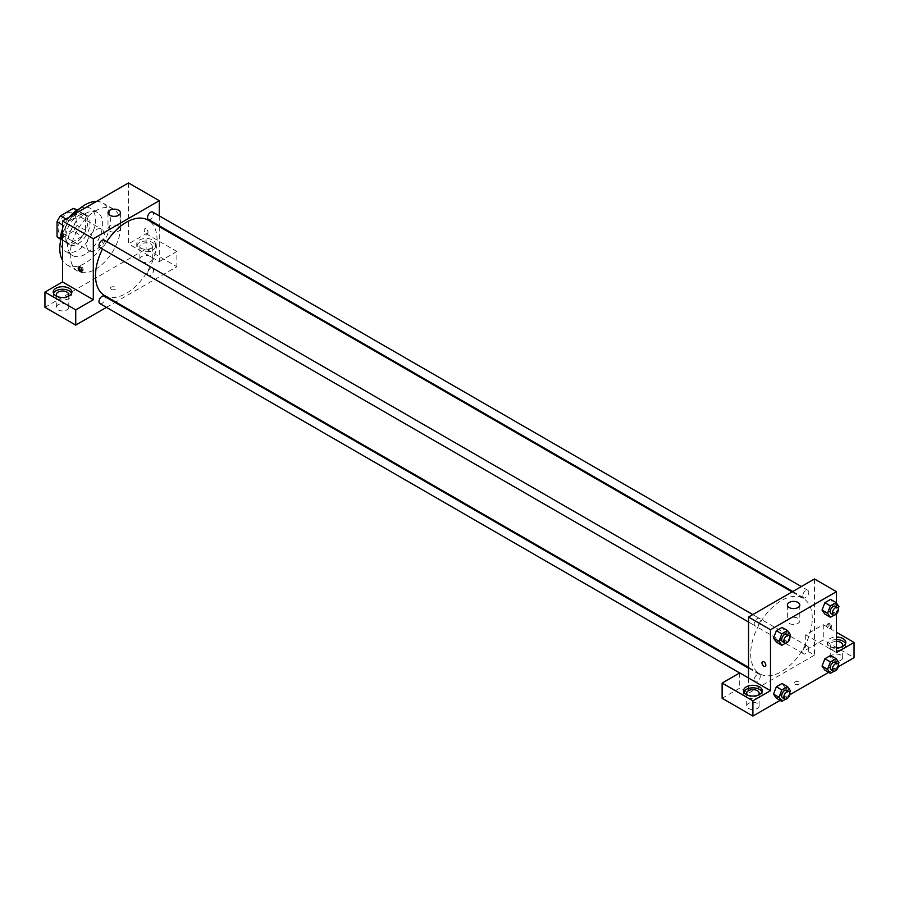 <?xml version="1.0" encoding="UTF-8"?>
<svg xmlns="http://www.w3.org/2000/svg" width="899" height="899" viewBox="0 0 899 899"><rect width="100%" height="100%" fill="white"/><g stroke="black" fill="none" stroke-linecap="round" stroke-linejoin="round"><path stroke-width="0.67" stroke-dasharray="4.5 3.37" d="M86.72 245.135A12.44 7.181 120 0 0 89.304 250.821A12.44 7.181 120 0 0 101.733 243.64A12.44 7.181 120 0 0 101.733 229.279A12.44 7.181 120 0 0 92.159 232.616A12.44 7.181 120 0 0 86.72 245.135M58.143 228.627A12.44 7.181 120 0 0 60.716 234.324A12.44 7.181 120 0 0 73.156 227.144A12.44 7.181 120 0 0 73.156 212.782A12.44 7.181 120 0 0 63.571 216.108A12.44 7.181 120 0 0 58.143 228.627M76.831 210.388L76.831 225.289A16.699 9.642 120 0 1 73.392 231.257L82.18 236.325A16.699 9.642 120 0 0 85.63 230.369L85.63 215.468L76.831 210.388A16.699 9.642 120 0 0 75.291 209.085M73.392 231.257L60.48 238.696A16.699 9.642 120 0 1 58.581 238.021M82.18 236.325L69.279 243.775L60.48 238.696M60.379 238.64L65.841 241.786L65.841 226.896L62.537 224.986M65.841 241.786A16.699 9.642 120 0 0 67.38 243.09A16.699 9.642 120 0 0 69.279 243.775M85.63 215.468A16.699 9.642 120 0 0 84.079 214.164A16.699 9.642 120 0 0 82.18 213.479L76.73 210.332M65.841 226.896A16.699 9.642 120 0 1 69.279 220.929L82.18 213.479M75.73 242.595A17.103 9.878 -60 0 1 67.178 243.438A17.103 9.878 -60 0 1 67.178 223.694A17.103 9.878 -60 0 1 84.281 213.816A17.103 9.878 -60 0 1 86.9 227.526A17.103 9.878 -60 0 1 75.73 242.595M77.932 243.865A17.103 9.878 120 0 0 89.102 228.796A17.103 9.878 120 0 0 86.484 215.086A17.103 9.878 120 0 0 73.302 219.671A17.103 9.878 120 0 0 65.841 236.875A17.103 9.878 120 0 0 69.38 244.708A17.103 9.878 120 0 0 77.932 243.865M69.279 220.929L65.987 219.03M85.63 230.369L76.831 225.289M79.505 208.759A24.88 14.362 -60 0 1 90.372 208.354A24.88 14.362 -60 0 1 94.181 228.29A24.88 14.362 -60 0 1 77.932 250.214A24.88 14.362 -60 0 1 65.492 251.439A24.88 14.362 -60 0 1 60.413 241.831M62.537 228.953A24.88 14.362 -60 0 1 69.414 217.041M85.079 254.338A24.88 14.362 -60 0 1 72.639 255.563A24.88 14.362 -60 0 1 72.639 226.84A24.88 14.362 -60 0 1 97.508 212.479A24.88 14.362 -60 0 1 101.329 232.414A24.88 14.362 -60 0 1 85.079 254.338M96.541 201.387A35.758 20.643 -60 0 1 102.958 203.062A35.758 20.643 -60 0 1 108.431 231.706A35.758 20.643 -60 0 1 85.079 263.216A35.758 20.643 -60 0 1 67.2 264.991A35.758 20.643 -60 0 1 62.537 260.272M62.537 233.796A35.758 20.643 -60 0 1 73.617 214.625M95.519 269.25A35.758 20.643 120 0 0 118.882 237.741A35.758 20.643 120 0 0 113.398 209.085A35.758 20.643 120 0 0 85.843 218.671A35.758 20.643 120 0 0 70.234 254.653A35.758 20.643 120 0 0 77.64 271.015A35.758 20.643 120 0 0 95.519 269.25M44.95 307.334L146.088 248.944L176.867 266.711L115.746 301.997M128.501 182.935L128.501 243.865L146.088 233.706L146.088 248.944M146.088 228.942A2.719 1.573 -120 0 0 144.728 228.807A2.719 1.573 -120 0 0 144.728 231.953A2.719 1.573 -120 0 0 147.447 233.526A2.719 1.573 -120 0 0 147.863 231.346A2.719 1.573 -120 0 0 146.088 228.942A2.719 1.573 60 0 1 147.863 231.346A2.719 1.573 60 0 1 147.447 233.526A2.719 1.573 60 0 1 144.728 231.953A2.719 1.573 60 0 1 144.728 228.818A2.719 1.573 60 0 1 146.088 228.953M159.28 215.85L159.28 225.761M159.28 226.604L159.28 261.631L128.501 243.865M99.879 247.528A4.293 2.472 120 0 0 103.183 246.382A4.293 2.472 120 0 0 105.059 242.056A4.293 2.472 120 0 0 104.172 240.089M147.537 273.588A4.293 2.472 120 0 0 148.425 275.555A4.293 2.472 120 0 0 152.718 273.082A4.293 2.472 120 0 0 152.718 268.127A4.293 2.472 120 0 0 149.414 269.273A4.293 2.472 120 0 0 147.537 273.588M106.442 307.368L115.027 302.412M146.088 233.706L176.867 251.473L176.867 266.711M176.867 251.473L159.28 261.631M148.425 219.502A4.293 2.472 120 0 0 152.718 217.019A4.293 2.472 120 0 0 152.718 212.063M99.879 303.581A4.293 2.472 120 0 0 104.172 301.109A4.293 2.472 120 0 0 104.172 296.153M104.531 295.524A43.534 25.138 120 0 0 148.065 270.385A43.534 25.138 120 0 0 148.065 220.12M106.79 241.606A43.534 25.138 120 0 0 102.497 249.034M139.491 240.055A9.327 5.383 180 0 1 149.661 238.887A9.327 5.383 180 0 1 155.415 243.865A9.327 5.383 180 0 1 146.088 249.248A9.327 5.383 180 0 1 136.76 243.865A9.327 5.383 180 0 1 139.491 240.055M53.479 293.366A9.327 5.383 0 0 0 53.21 294.636A9.327 5.383 0 0 0 62.537 300.019A9.327 5.383 0 0 0 71.864 294.636A9.327 5.383 0 0 0 71.605 293.366M67.807 296.535A6.214 3.585 180 0 1 58.143 297.176A6.214 3.585 180 0 1 57.266 296.535M58.143 309.874A6.214 3.585 0 0 0 64.919 310.649A6.214 3.585 0 0 0 68.762 307.334A6.214 3.585 0 0 0 62.537 303.738A6.214 3.585 0 0 0 56.322 307.334A6.214 3.585 0 0 0 58.143 309.874M139.491 242.595A9.327 5.383 0 0 0 136.76 246.405A9.327 5.383 0 0 0 146.088 251.787A9.327 5.383 0 0 0 155.415 246.405A9.327 5.383 0 0 0 149.661 241.426A9.327 5.383 0 0 0 139.491 242.595M150.481 243.865A6.214 3.585 180 0 1 152.302 246.405A6.214 3.585 180 0 1 148.47 249.72A6.214 3.585 180 0 1 141.694 248.944A6.214 3.585 180 0 1 139.873 246.405A6.214 3.585 180 0 1 143.705 243.078A6.214 3.585 180 0 1 150.481 243.865M141.694 261.631A6.214 3.585 0 0 0 148.47 262.407A6.214 3.585 0 0 0 152.302 259.092A6.214 3.585 0 0 0 146.088 255.507A6.214 3.585 0 0 0 139.873 259.092A6.214 3.585 0 0 0 141.694 261.631M111.184 289.399A2.719 1.573 0 0 0 114.151 289.736A2.719 1.573 0 0 0 115.825 288.287A2.719 1.573 0 0 0 113.105 286.725A2.719 1.573 0 0 0 110.386 288.287A2.719 1.573 0 0 0 111.184 289.399A2.719 1.573 180 0 1 110.386 288.287A2.719 1.573 180 0 1 113.105 286.714A2.719 1.573 180 0 1 115.825 288.287A2.719 1.573 180 0 1 114.151 289.736A2.719 1.573 180 0 1 111.184 289.399M118.601 226.087A6.214 3.585 0 0 0 111.824 225.312A6.214 3.585 0 0 0 107.992 228.627A6.214 3.585 0 0 0 114.207 232.212A6.214 3.585 0 0 0 120.421 228.627A6.214 3.585 0 0 0 118.601 226.087M81.921 271.082A2.719 1.573 -120 0 0 82.596 270.97A2.719 1.573 -120 0 0 82.596 267.823A2.719 1.573 -120 0 0 79.876 266.25A2.719 1.573 -120 0 0 79.438 266.778M750.71 653.865A43.534 25.138 120 0 0 759.734 673.801A43.534 25.138 120 0 0 803.256 648.662A43.534 25.138 120 0 0 803.256 598.397A43.534 25.138 120 0 0 769.713 610.061A43.534 25.138 120 0 0 750.71 653.865M760.251 620.332A4.293 2.472 -60 0 1 758.385 624.648A4.293 2.472 -60 0 1 755.081 625.805A4.293 2.472 -60 0 1 755.081 620.849A4.293 2.472 -60 0 1 759.363 618.366A4.293 2.472 -60 0 1 760.251 620.332M802.728 651.865A4.293 2.472 120 0 0 803.627 653.831A4.293 2.472 120 0 0 807.909 651.348A4.293 2.472 120 0 0 807.909 646.392A4.293 2.472 120 0 0 804.605 647.55A4.293 2.472 120 0 0 802.728 651.865M754.182 679.891A4.293 2.472 120 0 0 755.081 681.858A4.293 2.472 120 0 0 759.363 679.374A4.293 2.472 120 0 0 759.363 674.419A4.293 2.472 120 0 0 756.059 675.576A4.293 2.472 120 0 0 754.182 679.891M802.728 595.812A4.293 2.472 120 0 0 803.627 597.768A4.293 2.472 120 0 0 807.909 595.295A4.293 2.472 120 0 0 807.909 590.34A4.293 2.472 120 0 0 804.605 591.486A4.293 2.472 120 0 0 802.728 595.812M748.519 677.992L748.519 693.219L814.472 655.135L805.684 650.067L823.27 639.908L854.05 657.675M814.472 578.978L814.472 655.135M794.963 684.173A2.719 1.573 0 0 0 797.93 684.521A2.719 1.573 0 0 0 799.604 683.06A2.719 1.573 0 0 0 796.885 681.498A2.719 1.573 0 0 0 794.165 683.06A2.719 1.573 0 0 0 794.963 684.173A2.719 1.573 180 0 1 794.165 683.06A2.719 1.573 180 0 1 796.885 681.487A2.719 1.573 180 0 1 799.604 683.06A2.719 1.573 180 0 1 797.93 684.51A2.719 1.573 180 0 1 794.963 684.173M832.058 660.214A6.214 3.585 0 0 0 838.846 660.99A6.214 3.585 0 0 0 842.678 657.675A6.214 3.585 0 0 0 836.463 654.09A6.214 3.585 0 0 0 830.238 657.675A6.214 3.585 0 0 0 832.058 660.214M748.519 708.457A6.214 3.585 0 0 0 755.295 709.232A6.214 3.585 0 0 0 759.127 705.917A6.214 3.585 0 0 0 752.913 702.321A6.214 3.585 0 0 0 746.698 705.917A6.214 3.585 0 0 0 748.519 708.457M780.107 700.366L789.76 694.792M828.653 672.34L838.306 666.766M722.133 698.298L739.72 688.14L748.519 693.219M841.734 646.887A6.214 3.585 180 0 1 832.058 647.527A6.214 3.585 180 0 1 830.238 644.988A6.214 3.585 180 0 1 836.463 641.392M836.463 639.594A9.327 5.383 0 0 0 829.867 641.178A9.327 5.383 0 0 0 827.136 644.988A9.327 5.383 0 0 0 836.463 650.37A9.327 5.383 0 0 0 845.79 644.988A9.327 5.383 0 0 0 845.521 643.718M836.463 647.831A9.327 5.383 180 0 1 827.136 642.448A9.327 5.383 180 0 1 829.867 638.638A9.327 5.383 180 0 1 836.463 637.065M758.183 695.129A6.214 3.585 180 0 1 748.519 695.759A6.214 3.585 180 0 1 747.642 695.129M743.844 691.949A9.327 5.383 0 0 0 743.585 693.219A9.327 5.383 0 0 0 752.913 698.602A9.327 5.383 0 0 0 762.24 693.219A9.327 5.383 0 0 0 761.981 691.949M739.72 672.913L739.72 688.14M836.463 652.595L805.684 634.829L823.27 624.67L836.463 632.289M823.27 624.67L823.27 639.908M805.684 634.829L805.684 650.067M822.046 666.103L824.9 658.742M838.958 662.687L833.463 659.506L830.609 655.45L833.474 659.495M833.463 659.506L830.609 666.867L824.9 670.171L830.609 666.867L833.463 659.506M833.463 603.454L830.609 610.814L824.9 614.107L830.609 610.814L833.463 603.454L830.609 599.386L833.463 603.454L838.958 606.623M822.046 610.05L824.9 602.69M784.917 631.48L782.063 638.841L776.354 642.133L782.063 638.841L784.917 631.48L782.063 627.412L784.917 631.48L790.412 634.649M773.5 638.076L776.354 630.716M773.5 694.129L776.354 686.769M784.917 687.533L782.063 683.476L784.928 687.533L782.063 694.893L776.354 698.197L782.063 694.893L784.917 687.533L790.412 690.713M836.463 603.06L836.463 613.916M797.986 618.321A6.214 3.585 0 0 0 791.21 617.546A6.214 3.585 0 0 0 787.367 620.861A6.214 3.585 0 0 0 793.592 624.445A6.214 3.585 0 0 0 799.807 620.861A6.214 3.585 0 0 0 797.986 618.321M765.263 666.384L765.263 666.384A2.719 1.573 -120 0 0 765.263 663.237A2.719 1.573 -120 0 0 762.543 661.664L762.543 661.664M829.867 623.726A2.719 1.573 -120 0 0 828.507 623.591A2.719 1.573 -120 0 0 828.507 626.727A2.719 1.573 -120 0 0 831.227 628.3A2.719 1.573 -120 0 0 831.642 626.12A2.719 1.573 -120 0 0 829.867 623.726M828.754 624.367A2.719 1.573 60 0 1 830.53 626.76A2.719 1.573 60 0 1 830.114 628.94A2.719 1.573 60 0 1 827.395 627.367A2.719 1.573 60 0 1 827.395 624.232A2.719 1.573 60 0 1 828.754 624.367M789.749 636.368L787.558 642.01L785.614 643.133M782.557 641.672A4.293 2.472 120 0 0 786.85 639.189A4.293 2.472 120 0 0 786.85 634.233M787.558 642.01L782.063 638.841M838.295 608.342L836.104 613.983L834.16 615.107M831.103 613.635A4.293 2.472 120 0 0 835.396 611.163A4.293 2.472 120 0 0 835.396 606.207M836.104 613.983L830.609 610.814M789.749 692.421L787.558 698.074L785.614 699.197M782.557 697.725A4.293 2.472 120 0 0 786.85 695.242A4.293 2.472 120 0 0 786.85 690.286M787.558 698.074L782.063 694.893M838.295 664.395L836.104 670.047L834.16 671.16M831.103 669.699A4.293 2.472 120 0 0 835.396 667.215A4.293 2.472 120 0 0 835.396 662.26M836.104 670.047L830.609 666.867M60.716 234.324L89.304 250.821M73.156 212.782L101.733 229.279M86.484 215.086L84.281 213.816M69.38 244.708L67.178 243.438M84.079 214.164L77.067 210.108M67.38 243.09L60.357 239.044M97.508 212.479L90.372 208.354M72.639 255.563L65.492 251.439M113.398 209.085L102.958 203.062M77.64 271.015L67.2 264.991M53.21 292.096L53.21 294.636M71.864 292.096L71.864 294.636M68.762 307.334L68.762 294.636M56.322 307.334L56.322 294.636M136.76 243.865L136.76 246.405M155.415 243.865L155.415 246.405M152.302 259.092L152.302 246.405M139.873 259.092L139.873 246.405M107.992 212.76L107.992 228.627M120.421 212.76L120.421 228.627M81.483 271.61L82.596 270.97M78.764 266.891L79.876 266.25M803.256 598.397L792.041 591.924M759.734 673.801L748.519 667.328M748.519 622.007L755.081 625.805M752.811 614.579L759.363 618.366M807.909 646.392L152.718 268.127M803.627 653.831L148.425 275.555M759.363 674.419L748.519 668.159M755.081 681.858L739.652 672.946M807.909 590.34L801.357 586.553M803.627 597.768L792.772 591.508M842.678 657.675L842.678 644.988M830.238 657.675L830.238 644.988M827.136 642.448L827.136 644.988M845.79 642.448L845.79 644.988M759.127 705.917L759.127 693.219M746.698 705.917L746.698 693.219M743.585 690.679L743.585 693.219M762.24 690.679L762.24 693.219M787.367 604.993L787.367 620.861M799.807 604.993L799.807 620.861M828.507 623.591L827.395 624.232M831.227 628.3L830.114 628.94"/><path stroke-width="1.35" d="M65.987 219.03L60.48 215.85L73.392 208.399A16.699 9.642 120 0 1 75.291 209.085L77.067 210.108M60.379 238.64L57.042 236.718A16.699 9.642 120 0 0 58.581 238.021L60.357 239.044M57.042 236.718L57.042 221.817A16.699 9.642 120 0 1 60.48 215.85M62.537 224.986L57.042 221.817M76.73 210.332L73.392 208.399M60.413 241.831A24.88 14.362 -60 0 1 62.537 228.953M69.414 217.041A24.88 14.362 -60 0 1 79.505 208.759M62.537 260.272A35.758 20.643 -60 0 1 62.537 233.796M73.617 214.625A35.758 20.643 -60 0 1 96.541 201.387M44.95 292.096L75.73 309.874L93.316 299.715L62.537 281.938L44.95 292.096L44.95 307.334L75.73 325.101L106.442 307.368M62.537 281.938L62.537 221.008L128.501 182.935L159.28 200.702L159.28 215.85M159.28 225.761L159.28 226.604M752.811 614.579L104.172 240.089A4.293 2.472 120 0 0 99.879 242.573A4.293 2.472 120 0 0 99.879 247.528L748.519 622.007M75.73 309.874L75.73 325.101M115.027 302.412L115.746 301.997M93.316 299.715L93.316 238.786L159.28 200.702M801.357 586.553L152.718 212.063A4.293 2.472 120 0 0 149.414 213.22A4.293 2.472 120 0 0 147.537 217.536A4.293 2.472 120 0 0 148.425 219.502L792.772 591.508M748.519 668.159L104.172 296.153A4.293 2.472 120 0 0 100.868 297.299A4.293 2.472 120 0 0 98.991 301.614A4.293 2.472 120 0 0 99.879 303.581L739.652 672.946M102.497 249.034A43.534 25.138 120 0 0 95.519 275.6A43.534 25.138 120 0 0 104.531 295.524L748.519 667.328M792.041 591.924L148.065 220.12A43.534 25.138 120 0 0 106.79 241.606M80.123 271.476A2.719 1.573 60 0 1 78.348 269.071A2.719 1.573 60 0 1 78.764 266.891A2.719 1.573 60 0 1 81.483 268.464A2.719 1.573 60 0 1 81.483 271.61A2.719 1.573 60 0 1 80.123 271.476M93.316 238.786L62.537 221.008M118.601 210.22A6.214 3.585 180 0 1 120.421 212.76A6.214 3.585 180 0 1 114.207 216.356A6.214 3.585 180 0 1 107.992 212.76A6.214 3.585 180 0 1 111.824 209.445A6.214 3.585 180 0 1 118.601 210.22M55.94 288.287A9.327 5.383 180 0 1 66.11 287.118A9.327 5.383 180 0 1 71.864 292.096A9.327 5.383 180 0 1 62.537 297.479A9.327 5.383 180 0 1 53.21 292.096A9.327 5.383 180 0 1 55.94 288.287M71.605 293.366A9.327 5.383 0 0 0 65.065 289.456A9.327 5.383 0 0 0 55.94 290.827A9.327 5.383 0 0 0 53.479 293.366M57.266 296.535A6.214 3.585 180 0 1 56.322 294.636A6.214 3.585 180 0 1 60.154 291.321A6.214 3.585 180 0 1 66.942 292.096A6.214 3.585 180 0 1 68.762 294.636A6.214 3.585 180 0 1 67.807 296.535M79.438 266.778A2.719 1.573 -120 0 0 81.236 270.835A2.719 1.573 -120 0 0 81.921 271.082M748.519 677.992L739.72 672.913L722.133 683.06L752.913 700.838L770.499 690.679L748.519 677.992L748.519 617.062L814.472 578.978L836.463 591.666L836.463 603.06M722.133 683.06L722.133 698.298L752.913 716.065L780.107 700.366M789.76 694.792L828.653 672.34M838.306 666.766L854.05 657.675L854.05 642.448L836.463 652.595L836.463 613.916M836.463 641.392A6.214 3.585 180 0 1 840.857 642.448A6.214 3.585 180 0 1 842.678 644.988A6.214 3.585 180 0 1 841.734 646.887M845.521 643.718A9.327 5.383 0 0 0 836.463 639.594M836.463 637.065A9.327 5.383 180 0 1 845.79 642.448A9.327 5.383 180 0 1 836.463 647.831M747.642 695.129A6.214 3.585 180 0 1 746.698 693.219A6.214 3.585 180 0 1 752.913 689.634A6.214 3.585 180 0 1 759.127 693.219A6.214 3.585 180 0 1 758.183 695.129M761.981 691.949A9.327 5.383 0 0 0 755.43 688.038A9.327 5.383 0 0 0 746.316 689.409A9.327 5.383 0 0 0 743.844 691.949M746.316 686.87A9.327 5.383 180 0 1 756.486 685.701A9.327 5.383 180 0 1 762.24 690.679A9.327 5.383 180 0 1 752.913 696.062A9.327 5.383 180 0 1 743.585 690.679A9.327 5.383 180 0 1 746.316 686.87M752.913 700.838L752.913 716.065M836.463 632.289L854.05 642.448M830.395 661.911L824.9 658.742L830.609 655.45L824.9 658.742L822.046 666.103L824.9 670.171L822.046 666.103L827.541 669.272L830.395 661.911L836.104 658.619L838.958 662.687L838.295 664.395M834.16 615.107L830.395 617.287L824.9 614.107L822.034 610.05L824.9 602.69L830.609 599.386L824.9 602.69L830.395 605.859L836.104 602.566L838.958 606.623L838.295 608.342M785.614 643.133L781.849 645.313L776.354 642.133L773.488 638.088L776.354 630.716L782.063 627.412L776.354 630.716L781.849 633.885L787.558 630.592L790.412 634.649L789.749 636.368M781.849 689.949L776.354 686.769L782.063 683.476L776.354 686.769L773.5 694.129L776.354 698.197L773.5 694.129L778.995 697.309L781.849 689.949L787.558 686.645L790.412 690.713L789.749 692.421M770.499 690.679L770.499 629.75L836.463 591.666M797.986 602.454A6.214 3.585 180 0 1 799.807 604.993A6.214 3.585 180 0 1 793.592 608.589A6.214 3.585 180 0 1 787.367 604.993A6.214 3.585 180 0 1 791.21 601.678A6.214 3.585 180 0 1 797.986 602.454M770.499 629.75L748.519 617.062M762.543 661.664A2.719 1.573 -120 0 0 762.127 663.844A2.719 1.573 -120 0 0 763.903 666.249A2.719 1.573 60 0 1 762.127 663.844A2.719 1.573 60 0 1 762.543 661.664A2.719 1.573 60 0 1 765.263 663.237A2.719 1.573 60 0 1 765.263 666.384A2.719 1.573 60 0 1 763.903 666.249A2.719 1.573 -120 0 0 765.263 666.384M781.849 645.313L778.995 641.245L781.849 633.885M789.052 635.503L786.85 634.233A4.293 2.472 120 0 0 783.546 635.379A4.293 2.472 120 0 0 781.669 639.706A4.293 2.472 120 0 0 782.557 641.672L784.76 642.931A4.293 2.472 120 0 0 789.052 640.459A4.293 2.472 120 0 0 789.052 635.503A4.293 2.472 120 0 0 785.737 636.649A4.293 2.472 120 0 0 783.872 640.976A4.293 2.472 120 0 0 784.76 642.931M776.354 642.133L773.5 638.076L778.995 641.245M787.558 630.592L782.063 627.412M830.395 617.287L827.541 613.219L830.395 605.859M837.598 607.477L835.396 606.207A4.293 2.472 120 0 0 832.092 607.353A4.293 2.472 120 0 0 830.215 611.68A4.293 2.472 120 0 0 831.103 613.635L833.306 614.905A4.293 2.472 120 0 0 837.598 612.433A4.293 2.472 120 0 0 837.598 607.477A4.293 2.472 120 0 0 834.283 608.623A4.293 2.472 120 0 0 832.418 612.949A4.293 2.472 120 0 0 833.306 614.905M824.9 614.107L822.046 610.05L827.541 613.219M836.104 602.566L830.609 599.386M785.614 699.197L781.849 701.366L778.995 697.309M789.052 691.556L786.85 690.286A4.293 2.472 120 0 0 783.546 691.443A4.293 2.472 120 0 0 781.669 695.759A4.293 2.472 120 0 0 782.557 697.725L784.76 698.995A4.293 2.472 120 0 0 789.052 696.511A4.293 2.472 120 0 0 789.052 691.556A4.293 2.472 120 0 0 785.737 692.713A4.293 2.472 120 0 0 783.872 697.028A4.293 2.472 120 0 0 784.76 698.995M781.849 701.366L776.354 698.197M787.558 686.645L782.063 683.476M834.16 671.16L830.395 673.34L827.541 669.272M837.598 663.529L835.396 662.26A4.293 2.472 120 0 0 832.092 663.417A4.293 2.472 120 0 0 830.215 667.732A4.293 2.472 120 0 0 831.103 669.699L833.306 670.969A4.293 2.472 120 0 0 837.598 668.485A4.293 2.472 120 0 0 837.598 663.529A4.293 2.472 120 0 0 834.283 664.687A4.293 2.472 120 0 0 832.418 669.002A4.293 2.472 120 0 0 833.306 670.969M830.395 673.34L824.9 670.171M836.104 658.619L830.609 655.45"/></g></svg>
